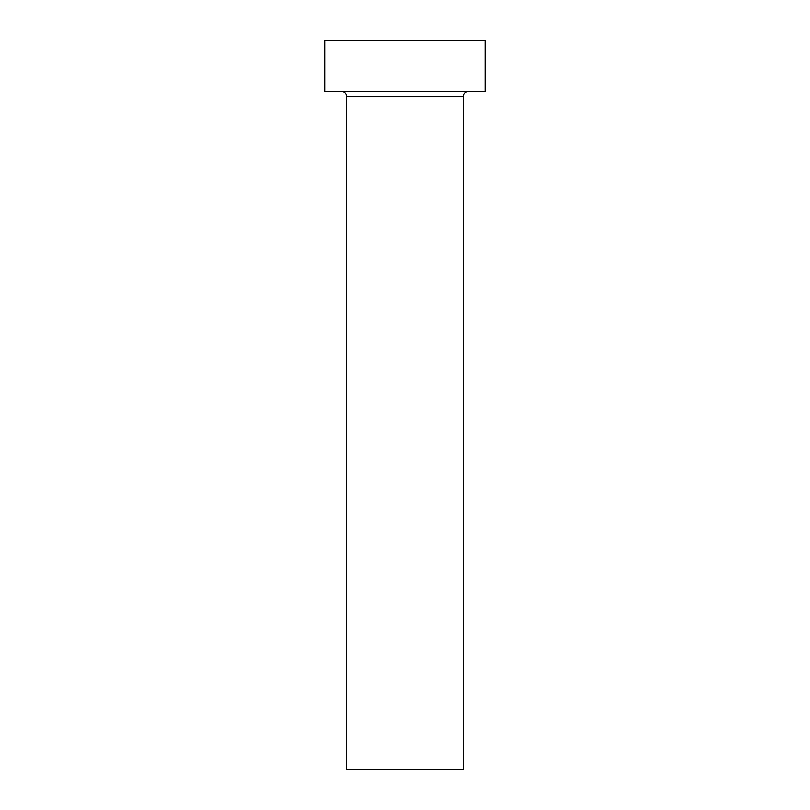 <?xml version="1.0" encoding="UTF-8"?>
<svg xmlns="http://www.w3.org/2000/svg" width="810" height="810" viewBox="0 0 810 810"><rect width="100%" height="100%" fill="white"/><g stroke="black" fill="none" stroke-linecap="round" stroke-linejoin="round"><path stroke-width="1.21" d="M463.32 96.633L346.68 96.633L346.68 769.5L463.32 769.5L463.32 96.633A5.103 5.103 0 0 1 468.423 91.53M346.68 96.633A5.103 5.103 0 0 0 341.577 91.53M485.19 91.53L324.81 91.53L324.81 40.5L485.19 40.5L485.19 91.53"/></g></svg>
